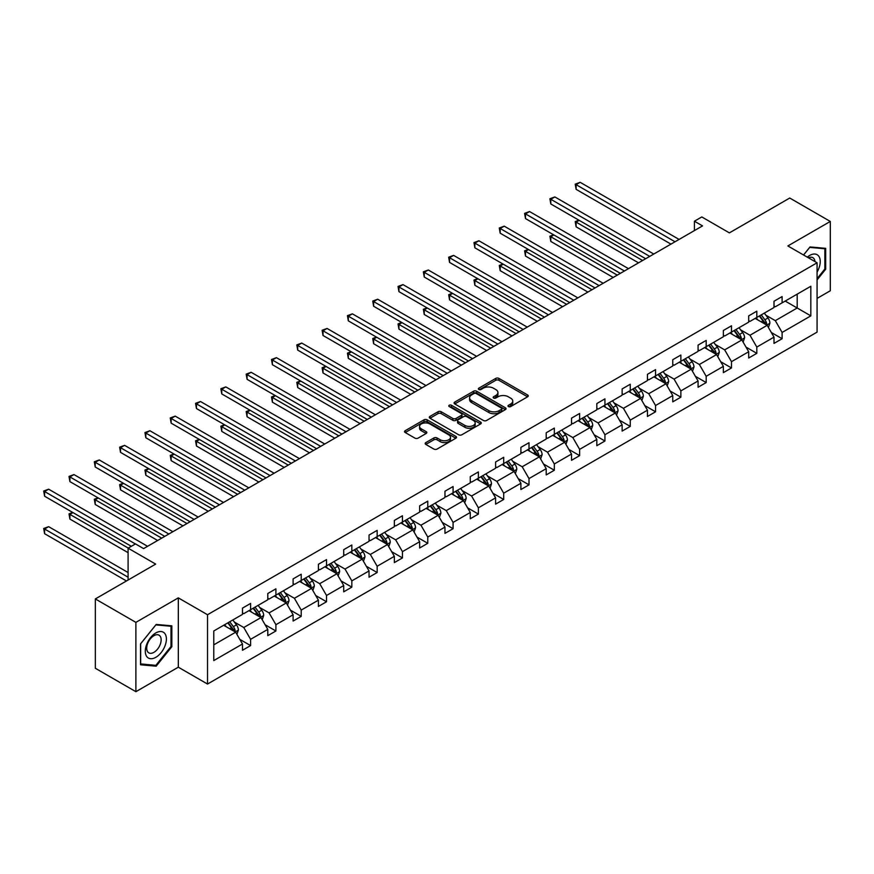 <?xml version="1.0" encoding="UTF-8"?>
<svg xmlns="http://www.w3.org/2000/svg" width="874" height="874" viewBox="0 0 874 874"><rect width="100%" height="100%" fill="white"/><g stroke="black" fill="none" stroke-linecap="round" stroke-linejoin="round"><path stroke-width="1.31" d="M508.45 406.574A1.573 0.907 0 0 0 510.678 406.574L527.601 396.796A2.251 1.3 0 0 0 528.257 395.878A2.251 1.3 0 0 0 527.601 394.961L498.934 378.409A2.251 1.3 0 0 0 495.755 378.409L478.832 388.176A1.573 0.907 0 0 0 478.362 388.821A1.573 0.907 0 0 0 478.832 389.465A1.573 0.907 0 0 0 481.061 389.465L483.246 388.198A7.21 4.162 0 0 1 493.439 388.198L495.831 389.586A7.21 4.162 0 0 1 497.94 392.524A7.21 4.162 0 0 1 495.831 395.463L493.635 396.73A1.573 0.907 0 0 0 493.176 397.375A1.573 0.907 0 0 0 493.635 398.02A1.573 0.907 0 0 0 495.864 398.02L498.06 396.752A7.21 4.162 0 0 1 508.253 396.752L510.635 398.129A7.21 4.162 0 0 1 512.754 401.079A7.21 4.162 0 0 1 510.635 404.017L508.45 405.285A1.573 0.907 0 0 0 507.991 405.929A1.573 0.907 0 0 0 508.45 406.574L508.45 405.285M817.081 298.395L830.3 290.769L830.3 221.45L789.735 198.027L729.386 232.877L701.8 216.949L694.415 221.209L694.415 230.583M135.885 691.684L178.318 667.19L178.318 597.871L135.885 622.364L135.885 691.684L95.332 668.26L95.332 598.941L155.681 564.101L128.096 548.173L128.096 580.019M135.885 622.364L95.332 598.941M425.835 442.594A2.251 1.3 0 0 0 425.179 443.511A2.251 1.3 0 0 0 425.835 444.429L433.875 449.072A2.251 1.3 0 0 0 437.066 449.072L455.857 438.224A2.251 1.3 0 0 0 456.512 437.306A2.251 1.3 0 0 0 455.857 436.377L427.189 419.837A2.251 1.3 0 0 0 424.01 419.837L405.208 430.685A2.251 1.3 0 0 0 404.553 431.603A2.251 1.3 0 0 0 405.208 432.521L414.932 438.125A2.251 1.3 0 0 0 418.111 438.125L426.151 433.482A2.251 1.3 0 0 0 426.818 432.564A2.251 1.3 0 0 0 426.151 431.647L421.334 428.861A6.02 3.474 0 0 1 419.575 426.403A6.02 3.474 0 0 1 423.289 423.191A6.02 3.474 0 0 1 429.855 423.945L448.733 434.848A6.02 3.474 0 0 1 450.492 437.306A6.02 3.474 0 0 1 446.778 440.518A6.02 3.474 0 0 1 440.212 439.764L437.066 437.95A2.251 1.3 0 0 0 433.875 437.95L425.835 442.594L425.835 444.429L433.875 439.819L433.875 437.95M128.096 548.173L135.481 543.912L143.598 548.599L702.532 225.896L694.415 221.209M178.318 597.871L207.52 614.728L817.081 262.801L817.081 332.12L207.52 684.047L207.52 614.728M830.3 221.45L787.867 245.944L817.081 262.801M483.409 420.47A2.251 1.3 0 0 0 486.589 420.47L505.38 409.622A2.251 1.3 0 0 0 506.046 408.704A2.251 1.3 0 0 0 505.38 407.787L476.723 391.235A2.251 1.3 0 0 0 473.533 391.235L454.742 402.084A2.251 1.3 0 0 0 454.087 403.001A2.251 1.3 0 0 0 454.742 403.93L483.409 420.47M449.881 406.913A1.573 0.907 0 0 1 451.476 407.131L451.476 405.263L480.624 422.087A2.251 1.3 0 0 1 481.279 423.005A2.251 1.3 0 0 1 480.624 423.923L461.833 434.771A2.251 1.3 0 0 1 458.642 434.771L429.975 418.22L429.975 416.385A2.251 1.3 0 0 0 429.32 417.302A2.251 1.3 0 0 0 429.975 418.22M429.975 416.385L438.016 411.741A2.251 1.3 0 0 1 441.206 411.741L452.83 418.449A2.251 1.3 0 0 0 456.02 418.449L461.352 415.368A2.251 1.3 0 0 0 462.007 414.451A2.251 1.3 0 0 0 461.352 413.533L449.247 406.541A1.573 0.907 0 0 1 448.788 405.907A1.573 0.907 0 0 1 449.76 405.066A1.573 0.907 0 0 1 451.476 405.263M213.769 630.984L242.48 614.4L242.48 608.129L250.598 603.442L250.598 609.713L267.794 599.783L267.794 593.512L275.911 588.825L275.911 595.107L293.107 585.176L293.107 578.894L301.213 574.218L301.213 580.489L318.409 570.558L318.409 564.287L326.526 559.6L326.526 565.882L343.722 555.951L343.722 549.67L351.84 544.994L351.84 551.265L369.036 541.334L369.036 535.063L377.153 530.376L377.153 536.647L394.349 526.727L394.349 520.445L402.455 515.758L402.455 522.04L419.651 512.109L419.651 505.838L427.768 501.152L427.768 507.423L444.964 497.503L444.964 491.221L453.082 486.534L453.082 492.816L470.278 482.885L470.278 476.614L478.384 471.927L478.384 478.198L495.591 468.267L495.591 461.996L503.697 457.31L503.697 463.591L520.893 453.661L520.893 447.379L529.01 442.703L529.01 448.974L546.206 439.043L546.206 432.772L554.324 428.085L554.324 434.367L571.52 424.436L571.52 418.154L579.626 413.478L579.626 419.749L596.833 409.819L596.833 403.548L604.939 398.861L604.939 405.143L622.135 395.212L622.135 388.93L630.252 384.243L630.252 390.525L647.448 380.594L647.448 374.323L655.566 369.636L655.566 375.907L672.761 365.988L672.761 359.706L680.868 355.019L680.868 361.301L698.075 351.37L698.075 345.099L706.181 340.412L706.181 346.683L723.377 336.752L723.377 330.481L731.494 325.794L731.494 332.076L748.69 322.145L748.69 315.864L756.808 311.188L756.808 317.459L774.003 307.528L774.003 301.257L782.11 296.57L782.11 302.852L810.832 286.268L810.832 315.864L782.11 332.448L782.11 338.73L774.003 343.406L774.003 337.135L756.808 347.065L756.808 353.336L748.69 358.023L748.69 351.741L731.494 361.672L731.494 367.954L723.377 372.63L723.377 366.359L706.181 376.29L706.181 382.561L698.075 387.248L698.075 380.966L680.868 390.897L680.868 397.178L672.761 401.854L672.761 395.583L655.566 405.514L655.566 411.785L647.448 416.472L647.448 410.201L630.252 420.121L630.252 426.403L622.135 431.09L622.135 424.808L604.939 434.739L604.939 441.009L596.833 445.696L596.833 439.425L579.626 449.356L579.626 455.627L571.52 460.314L571.52 454.032L554.324 463.963L554.324 470.245L546.206 474.921L546.206 468.65L529.01 478.581L529.01 484.852L520.893 489.538L520.893 483.256L503.697 493.187L503.697 499.469L495.591 504.145L495.591 497.874L478.384 507.805L478.384 514.076L470.278 518.763L470.278 512.481L453.082 522.412L453.082 528.694L444.964 533.369L444.964 527.098L427.768 537.029L427.768 543.3L419.651 547.987L419.651 541.716L402.455 551.636L402.455 557.918L394.349 562.605L394.349 556.323L377.153 566.254L377.153 572.525L369.036 577.211L369.036 570.941L351.84 580.871L351.84 587.142L343.722 591.829L343.722 585.547L326.526 595.478L326.526 601.76L318.409 606.436L318.409 600.165L301.213 610.096L301.213 616.367L293.107 621.053L293.107 614.772L275.911 624.702L275.911 630.984L267.794 635.66L267.794 629.389L250.598 639.32L250.598 645.591L242.48 650.278L242.48 643.996L213.769 660.58L213.769 630.984M248.97 610.653L260.976 617.59L243.78 627.51L234.396 622.091M243.78 627.51L250.598 639.32M260.976 617.59L267.794 629.389M242.48 612.903L243.78 613.646L250.598 609.713M274.283 596.035L286.29 602.973L269.094 612.903L259.698 607.485M269.094 612.903L275.911 624.702M286.29 602.973L293.107 614.772M267.794 598.286L269.094 599.04L275.911 595.107M299.596 581.429L311.603 588.355L294.407 598.286L285.011 592.867M294.407 598.286L301.213 610.096M311.603 588.355L318.409 600.165M293.107 583.679L294.407 584.422L301.213 580.489M324.909 566.811L336.905 573.748L319.709 583.679L310.325 578.249M319.709 583.679L326.526 595.478M336.905 573.748L343.722 585.547M318.409 569.061L319.709 569.815L326.526 565.882M350.212 552.204L362.218 559.131L345.022 569.061L335.627 563.643M345.022 569.061L351.84 580.871M362.218 559.131L369.036 570.941M343.722 554.455L345.022 555.198L351.84 551.265M375.525 537.586L387.532 544.524L370.336 554.455L360.94 549.025M370.336 554.455L377.153 566.254M387.532 544.524L394.349 556.323M369.036 539.837L370.336 540.591L377.153 536.647M400.838 522.98L412.845 529.906L395.649 539.837L386.253 534.418M395.649 539.837L402.455 551.636M412.845 529.906L419.651 541.716M394.349 525.219L395.649 525.973L402.455 522.04M426.141 508.362L438.147 515.299L420.951 525.219L411.567 519.801M420.951 525.219L427.768 537.029M438.147 515.299L444.964 527.098M419.651 510.613L420.951 511.366L427.768 507.423M451.454 493.755L463.46 500.682L446.264 510.613L436.869 505.194M446.264 510.613L453.082 522.412M463.46 500.682L470.278 512.481M444.964 495.995L446.264 496.749L453.082 492.816M476.767 479.138L488.774 486.075L471.578 495.995L462.182 490.576M471.578 495.995L478.384 507.805M488.774 486.075L495.591 497.874M470.278 481.388L471.578 482.131L478.384 478.198M502.08 464.52L514.087 471.457L496.88 481.388L487.495 475.969M496.88 481.388L503.697 493.187M514.087 471.457L520.893 483.256M495.591 466.771L496.88 467.524L503.697 463.591M527.383 449.913L539.389 456.84L522.193 466.771L512.809 461.352M522.193 466.771L529.01 478.581M539.389 456.84L546.206 468.65M520.893 452.164L522.193 452.907L529.01 448.974M552.696 435.296L564.702 442.233L547.506 452.164L538.111 446.734M547.506 452.164L554.324 463.963M564.702 442.233L571.52 454.032M546.206 437.546L547.506 438.3L554.324 434.367M578.009 420.689L590.016 427.615L572.82 437.546L563.424 432.127M572.82 437.546L579.626 449.356M590.016 427.615L596.833 439.425M571.52 422.94L572.82 423.682L579.626 419.749M603.322 406.071L615.329 413.009L598.122 422.94L588.737 417.51M598.122 422.94L604.939 434.739M615.329 413.009L622.135 424.808M596.833 408.322L598.122 409.076L604.939 405.143M628.625 391.465L640.631 398.391L623.435 408.322L614.051 402.903M623.435 408.322L630.252 420.121M640.631 398.391L647.448 410.201M622.135 393.704L623.435 394.458L630.252 390.525M653.938 376.847L665.944 383.784L648.748 393.704L639.353 388.285M648.748 393.704L655.566 405.514M665.944 383.784L672.761 395.583M647.448 379.098L648.748 379.851L655.566 375.907M679.251 362.24L691.258 369.167L674.062 379.098L664.666 373.679M674.062 379.098L680.868 390.897M691.258 369.167L698.075 380.966M672.761 364.48L674.062 365.234L680.868 361.301M704.564 347.623L716.571 354.56L699.364 364.48L689.979 359.061M699.364 364.48L706.181 376.29M716.571 354.56L723.377 366.359M698.075 349.873L699.364 350.616L706.181 346.683M729.866 333.005L741.873 339.942L724.677 349.873L715.293 344.454M724.677 349.873L731.494 361.672M741.873 339.942L748.69 351.741M723.377 335.255L724.677 336.009L731.494 332.076M755.18 318.398L767.186 325.325L749.99 335.255L740.595 329.837M749.99 335.255L756.808 347.065M767.186 325.325L774.003 337.135M748.69 320.649L749.99 321.392L756.808 317.459M785.191 301.071L797.197 307.998L775.304 320.649L765.908 315.219M775.304 320.649L782.11 332.448M810.832 315.864L797.197 307.998L797.197 294.134L810.832 286.268M178.318 667.19L207.52 684.047M774.003 306.031L775.304 306.785L782.11 302.852M213.769 644.848L235.674 632.197L223.668 625.271M235.674 632.197L242.48 643.996M771.327 332.491L782.11 338.73M746.014 347.109L756.808 353.336M720.7 361.716L731.494 367.954M695.398 376.333L706.181 382.561M670.085 390.951L680.868 397.178M644.772 405.558L655.566 411.785M619.458 420.176L630.252 426.403M594.156 434.782L604.939 441.009M568.843 449.4L579.626 455.627M543.53 464.007L554.324 470.245M518.216 478.624L529.01 484.852M492.914 493.231L503.697 499.469M467.601 507.849L478.384 514.076M442.288 522.466L453.082 528.694M416.974 537.073L427.768 543.3M391.672 551.691L402.455 557.918M366.359 566.297L377.153 572.525M341.046 580.915L351.84 587.142M315.733 595.522L326.526 601.76M290.43 610.139L301.213 616.367M265.117 624.746L275.911 630.984M239.804 639.364L250.598 645.591M817.081 279.909L825.679 269.214L825.679 248.336L810.023 246.938L803.545 254.99M171.828 646.705L171.828 625.839L156.173 624.44L140.517 643.909L140.517 664.786L156.173 666.185L171.828 646.705L171.009 646.247M509.083 406.792L510.635 405.897A7.21 4.162 0 0 0 512.754 402.947L512.754 401.079M497.94 392.524L497.94 394.403A7.21 4.162 0 0 1 495.831 397.342L494.269 398.238M527.568 396.818L498.934 380.288A2.251 1.3 0 0 0 495.755 380.288L479.455 389.695M505.358 409.644L476.723 393.114A2.251 1.3 0 0 0 473.533 393.114L454.775 403.941L454.742 402.084M501.403 409.349A1.573 0.907 0 0 0 501.862 408.704A1.573 0.907 0 0 0 501.403 408.06L476.243 393.54A1.573 0.907 0 0 0 474.014 393.54L471.698 394.873A7.21 4.162 0 0 0 469.589 397.812A7.21 4.162 0 0 0 471.698 400.751L488.905 410.682A7.21 4.162 0 0 0 499.098 410.682L501.403 409.349L501.403 411.228A1.573 0.907 0 0 0 501.862 410.583L501.862 408.704M469.589 397.812L469.589 399.68A7.21 4.162 0 0 0 471.698 402.63L471.698 400.751M501.403 411.228L499.098 412.561A7.21 4.162 0 0 1 488.905 412.561L471.698 402.63M430.008 418.242L438.016 413.61L438.016 411.741M462.007 414.451L462.007 416.33A2.251 1.3 0 0 1 461.352 417.248L456.02 420.328A2.251 1.3 0 0 1 452.83 420.328L441.206 413.61A2.251 1.3 0 0 0 438.016 413.61M451.476 407.131L480.591 423.945M464.892 425.419A6.02 3.474 0 0 0 471.457 426.173A6.02 3.474 0 0 0 475.183 422.961A6.02 3.474 0 0 0 473.413 420.503L466.76 416.658A2.251 1.3 0 0 0 463.581 416.658L458.249 419.738A2.251 1.3 0 0 0 457.583 420.656A2.251 1.3 0 0 0 458.249 421.574L464.892 425.419L464.892 427.288A6.02 3.474 0 0 0 471.457 428.042A6.02 3.474 0 0 0 475.183 424.83L475.183 422.961M457.583 420.656L457.583 422.535A2.251 1.3 0 0 0 458.249 423.453L458.249 421.574M464.892 427.288L458.249 423.453M450.492 437.306L450.492 439.174A6.02 3.474 0 0 1 446.778 442.386A6.02 3.474 0 0 1 440.212 441.632L437.066 439.819A2.251 1.3 0 0 0 433.875 439.819M419.575 426.403L419.575 428.282A6.02 3.474 0 0 0 421.334 430.74L421.334 428.861M426.151 431.647L426.151 433.482L421.334 430.74M455.824 438.235L427.189 421.705A2.251 1.3 0 0 0 424.01 421.705L405.241 432.543M824.859 268.744L825.679 269.214M154.512 665.234L156.173 666.185M768.421 327.466L769.907 323.151A6.085 3.507 -120 0 0 767.973 317.983L764.324 313.111M757.791 319.906L756.218 317.797M579.189 220.346L576.108 222.127L576.108 226.814L638.523 262.845M766.29 324.811L766.629 323.413A6.085 3.507 -120 0 0 764.892 319.753L761.243 314.891M759.725 315.776L763.734 321.129A3.103 1.792 60 0 1 764.291 322.069L766.629 323.413M759.298 316.017L762.936 320.878A6.085 3.507 60 0 1 764.455 323.751M576.108 226.814L575.212 221.614L642.576 260.507M575.212 221.614L578.839 220.15M675.034 241.77L576.108 184.665L580.161 182.316L679.087 239.432M670.97 244.119L576.108 189.341L576.108 184.665L575.212 184.152L580.161 182.316M576.108 189.341L575.212 184.152M743.108 342.073L744.604 337.768A6.085 3.507 -120 0 0 742.66 332.59L739.022 327.728M732.488 334.524L730.904 332.415M553.887 234.964L550.795 236.745L550.795 241.432L613.209 277.462M740.977 339.429L741.316 338.03A6.085 3.507 -120 0 0 739.579 334.371L735.941 329.509M734.411 330.383L738.421 335.736A3.103 1.792 60 0 1 738.989 336.676L741.316 338.03M733.985 330.634L737.634 335.496A6.085 3.507 60 0 1 739.142 338.369M550.795 241.432L549.91 236.231L617.273 275.124M549.91 236.231L553.526 234.756M717.794 356.69L719.291 352.386A6.085 3.507 -120 0 0 717.346 347.207L713.708 342.346M707.175 349.13L705.591 347.022M528.573 249.582L525.493 251.351L525.493 256.038L587.907 292.08M715.664 354.036L716.014 352.637A6.085 3.507 -120 0 0 714.266 348.988L710.628 344.116M709.098 345.001L713.108 350.354A3.103 1.792 60 0 1 713.676 351.293L716.014 352.637M708.683 345.241L712.321 350.103A6.085 3.507 60 0 1 713.84 352.976M525.493 256.038L524.597 250.838L591.96 289.731M524.597 250.838L528.213 249.374M649.721 256.388L550.795 199.272L554.859 196.934L653.774 254.05M645.668 258.726L550.795 203.959L550.795 199.272L549.91 198.759L554.859 196.934M550.795 203.959L549.91 198.759M624.407 270.995L525.493 213.89L529.546 211.541L628.461 268.657M620.354 273.344L525.493 218.576L525.493 213.89L524.597 213.376L529.546 211.541M525.493 218.576L524.597 213.376M817.081 272.065A14.913 8.609 120 0 0 818.829 268.438A14.913 8.609 120 0 0 818.162 255.481A14.913 8.609 120 0 0 807.292 257.153M814.961 261.577A10.215 5.9 120 0 0 812.875 257.677A10.215 5.9 120 0 0 808.461 257.83M803.577 255.011L809.695 247.397L824.859 248.751L824.859 268.984L817.081 278.675M823.854 248.172L824.859 248.751M164.978 645.941A14.913 8.609 120 0 0 161.122 631.531A14.913 8.609 120 0 0 146.712 644.313A14.913 8.609 120 0 0 150.568 658.712A14.913 8.609 120 0 0 164.978 645.941M160.171 644.575A10.215 5.9 120 0 0 159.024 635.169A10.215 5.9 120 0 0 147.673 643.461A10.215 5.9 120 0 0 148.82 652.856A10.215 5.9 120 0 0 160.171 644.575M140.67 664L140.67 643.767L155.845 624.899L171.009 626.254L171.009 646.476L155.845 665.354L140.517 663.901M170.004 625.675L171.009 626.254M692.492 371.308L693.978 366.993A6.085 3.507 -120 0 0 692.044 361.814L688.395 356.953M681.862 363.748L680.289 361.639M503.26 264.188L500.179 265.969L500.179 270.656L562.594 306.687M690.362 368.653L690.7 367.255A6.085 3.507 -120 0 0 688.952 363.595L685.314 358.733M683.796 359.618L687.805 364.961A3.103 1.792 60 0 1 688.362 365.9L690.7 367.255M683.37 359.859L687.008 364.72A6.085 3.507 60 0 1 688.526 367.593M500.179 270.656L499.283 265.456L566.647 304.349M499.283 265.456L502.9 263.981M599.094 285.612L500.179 228.496L504.232 226.158L603.158 283.274M595.041 287.95L500.179 233.183L500.179 228.496L499.283 227.983L504.232 226.158M500.179 233.183L499.283 227.983M667.179 385.915L668.665 381.61A6.085 3.507 -120 0 0 666.731 376.432L663.082 371.57M656.549 378.355L654.976 376.246M477.947 278.806L474.866 280.587L474.866 285.263L537.281 321.304M665.048 383.26L665.387 381.862A6.085 3.507 -120 0 0 663.65 378.213L660.001 373.351M658.483 374.225L662.492 379.578A3.103 1.792 60 0 1 663.049 380.518L665.387 381.862M658.056 374.465L661.705 379.338A6.085 3.507 60 0 1 663.213 382.2M474.866 285.263L473.981 280.062L541.345 318.955M473.981 280.062L477.597 278.598M573.792 300.23L474.866 243.114L478.919 240.776L577.845 297.881M569.728 302.568L474.866 247.801L474.866 243.114L473.981 242.601L478.919 240.776M474.866 247.801L473.981 242.601M641.866 400.532L643.362 396.217A6.085 3.507 -120 0 0 641.418 391.039L637.78 386.177M631.246 392.972L629.662 390.864M452.645 293.413L449.553 295.193L449.553 299.88L511.978 335.911M639.735 397.878L640.074 396.479A6.085 3.507 -120 0 0 638.337 392.819L634.699 387.958M633.169 388.843L637.179 394.185A3.103 1.792 60 0 1 637.747 395.135L640.074 396.479M632.743 389.083L636.392 393.945A6.085 3.507 60 0 1 637.9 396.818M449.553 299.88L448.668 294.68L516.031 333.573M448.668 294.68L452.284 293.205M548.479 314.837L449.553 257.721L453.617 255.383L552.532 312.499M544.426 317.175L449.553 262.408L449.553 257.721L448.668 257.207L453.617 255.383M449.553 262.408L448.668 257.207M616.552 415.139L618.049 410.835A6.085 3.507 -120 0 0 616.104 405.656L612.466 400.795M605.933 407.579L604.349 405.47M427.331 308.03L424.251 309.811L424.251 314.487L486.665 350.529M614.422 412.484L614.772 411.097A6.085 3.507 -120 0 0 613.024 407.437L609.386 402.575M607.856 403.449L611.866 408.803A3.103 1.792 60 0 1 612.434 409.742L614.772 411.097M607.441 403.701L611.079 408.562A6.085 3.507 60 0 1 612.598 411.425M424.251 314.487L423.355 309.298L490.718 348.18M423.355 309.298L426.971 307.823M523.165 329.454L424.251 272.338L428.304 270L527.23 327.105M519.112 331.792L424.251 277.025L424.251 272.338L423.355 271.825L428.304 270M424.251 277.025L423.355 271.825M591.25 429.757L592.736 425.441A6.085 3.507 -120 0 0 590.802 420.263L587.153 415.401M580.62 422.197L579.047 420.088M402.018 322.637L398.937 324.418L398.937 329.105L461.352 365.135M589.12 427.102L589.458 425.704A6.085 3.507 -120 0 0 587.721 422.044L584.072 417.182M582.554 418.067L586.563 423.42A3.103 1.792 60 0 1 587.12 424.36L589.458 425.704M582.128 418.307L585.766 423.169A6.085 3.507 60 0 1 587.284 426.042M398.937 329.105L398.041 323.904L465.405 362.797M398.041 323.904L401.669 322.43M497.863 344.061L398.937 286.956L402.99 284.607L501.916 341.723M493.799 346.41L398.937 291.632L398.937 286.956L398.041 286.432L402.99 284.607M398.937 291.632L398.041 286.432M565.937 444.363L567.434 440.059A6.085 3.507 -120 0 0 565.489 434.881L561.851 430.019M555.318 436.814L553.734 434.706M376.705 337.255L373.624 339.036L373.624 343.722L436.039 379.753M563.806 441.709L564.145 440.321A6.085 3.507 -120 0 0 562.408 436.661L558.759 431.8M557.241 432.674L561.25 438.027A3.103 1.792 60 0 1 561.807 438.966L564.145 440.321M556.814 432.925L560.463 437.787A6.085 3.507 60 0 1 561.971 440.66M373.624 343.722L372.739 338.522L440.103 377.415M372.739 338.522L376.355 337.047M472.55 358.679L373.624 301.563L377.688 299.225L476.603 356.33M468.497 361.017L373.624 306.25L373.624 301.563L372.739 301.049L377.688 299.225M373.624 306.25L372.739 301.049M540.624 458.981L542.12 454.666A6.085 3.507 -120 0 0 540.176 449.498L536.538 444.626M530.005 451.421L528.42 449.312M351.403 351.861L348.322 353.642L348.322 358.329L410.736 394.36M538.493 456.326L538.832 454.928A6.085 3.507 -120 0 0 537.095 451.268L533.457 446.406M531.927 447.291L535.937 452.645A3.103 1.792 60 0 1 536.505 453.584L538.832 454.928M531.501 447.532L535.15 452.393A6.085 3.507 60 0 1 536.669 455.267M348.322 358.329L347.426 353.129L414.789 392.022M347.426 353.129L351.042 351.665M515.321 473.588L516.807 469.283A6.085 3.507 -120 0 0 514.862 464.105L511.224 459.243M504.691 466.039L503.118 463.93M326.089 366.479L323.009 368.26L323.009 372.947L385.423 408.977M513.18 470.944L513.53 469.546A6.085 3.507 -120 0 0 511.782 465.886L508.144 461.024M506.614 461.898L510.624 467.251A3.103 1.792 60 0 1 511.192 468.191L513.53 469.546M506.199 462.149L509.837 467.011A6.085 3.507 60 0 1 511.356 469.884M323.009 372.947L322.113 367.746L389.476 406.639M322.113 367.746L325.729 366.272M490.008 488.205L491.494 483.901A6.085 3.507 -120 0 0 489.56 478.723L485.911 473.861M479.378 480.645L477.805 478.537M300.776 381.097L297.695 382.867L297.695 387.553L360.11 423.595M487.878 485.551L488.216 484.152A6.085 3.507 -120 0 0 486.479 480.503L482.83 475.631M481.312 476.516L485.321 481.869A3.103 1.792 60 0 1 485.878 482.809L488.216 484.152M480.886 476.756L484.524 481.618A6.085 3.507 60 0 1 486.042 484.491M297.695 387.553L296.799 382.353L364.163 421.246M296.799 382.353L300.427 380.889M464.695 502.823L466.192 498.508A6.085 3.507 -120 0 0 464.247 493.329L460.609 488.468M454.076 495.263L452.492 493.154M275.474 395.704L272.382 397.484L272.382 402.171L334.797 438.202M462.565 500.168L462.903 498.77A6.085 3.507 -120 0 0 461.166 495.11L457.517 490.248M455.999 491.133L460.008 496.476A3.103 1.792 60 0 1 460.565 497.415L462.903 498.77M455.572 491.374L459.221 496.235A6.085 3.507 60 0 1 460.729 499.109M272.382 402.171L271.497 396.971L338.861 435.864M271.497 396.971L275.113 395.496M439.382 517.43L440.878 513.125A6.085 3.507 -120 0 0 438.934 507.947L435.296 503.085M428.763 509.87L427.178 507.761M250.161 410.321L247.08 412.102L247.08 416.778L309.494 452.819M437.251 514.775L437.59 513.377A6.085 3.507 -120 0 0 435.853 509.728L432.215 504.866M430.685 505.74L434.695 511.093A3.103 1.792 60 0 1 435.263 512.033L437.59 513.377M430.259 505.98L433.908 510.853A6.085 3.507 60 0 1 435.427 513.715M247.08 416.778L246.184 411.578L313.548 450.471M246.184 411.578L249.8 410.114M414.079 532.048L415.565 527.732A6.085 3.507 -120 0 0 413.631 522.554L409.982 517.692M403.449 524.487L401.876 522.379M224.847 424.928L221.767 426.709L221.767 431.395L284.181 467.426M411.949 529.393L412.288 527.994A6.085 3.507 -120 0 0 410.54 524.334L406.902 519.473M405.383 520.358L409.382 525.7A3.103 1.792 60 0 1 409.95 526.651L412.288 527.994M404.957 520.598L408.595 525.46A6.085 3.507 60 0 1 410.114 528.333M221.767 431.395L220.871 426.195L288.234 465.088M220.871 426.195L224.487 424.72M388.766 546.654L390.252 542.35A6.085 3.507 -120 0 0 388.318 537.171L384.669 532.31M378.136 539.094L376.563 536.986M199.534 439.546L196.453 441.326L196.453 446.002L258.868 482.044M386.636 543.999L386.974 542.612A6.085 3.507 -120 0 0 385.237 538.952L381.588 534.09M380.07 534.964L384.079 540.318A3.103 1.792 60 0 1 384.636 541.257L386.974 542.612M379.644 535.216L383.282 540.077A6.085 3.507 60 0 1 384.8 542.94M196.453 446.002L195.558 440.813L262.921 479.695M195.558 440.813L199.185 439.338M363.453 561.272L364.95 556.957A6.085 3.507 -120 0 0 363.005 551.778L359.367 546.916M352.834 553.712L351.25 551.603M174.232 454.152L171.14 455.933L171.14 460.62L233.555 496.651M361.323 558.617L361.661 557.219A6.085 3.507 -120 0 0 359.924 553.559L356.275 548.697M354.757 549.582L358.766 554.935A3.103 1.792 60 0 1 359.334 555.875L361.661 557.219M354.331 549.822L357.979 554.684A6.085 3.507 60 0 1 359.487 557.557M171.14 460.62L170.255 455.42L237.619 494.313M170.255 455.42L173.871 453.945M338.14 575.879L339.636 571.574A6.085 3.507 -120 0 0 337.692 566.396L334.054 561.534M327.521 568.329L325.936 566.221M148.919 468.77L145.838 470.551L145.838 475.238L208.252 511.268M336.009 573.224L336.348 571.836A6.085 3.507 -120 0 0 334.611 568.176L330.973 563.315M329.443 564.189L333.453 569.542A3.103 1.792 60 0 1 334.021 570.482L336.348 571.836M329.028 564.44L332.666 569.302A6.085 3.507 60 0 1 334.185 572.175M145.838 475.238L144.942 470.037L212.306 508.93M144.942 470.037L148.558 468.562M312.837 590.496L314.323 586.181A6.085 3.507 -120 0 0 312.389 581.013L308.741 576.141M302.207 582.936L300.634 580.828M123.605 483.377L120.525 485.157L120.525 489.844L182.939 525.875M310.707 587.841L311.046 586.443A6.085 3.507 -120 0 0 309.298 582.783L305.66 577.922M304.141 578.806L308.151 584.16A3.103 1.792 60 0 1 308.708 585.099L311.046 586.443M303.715 579.047L307.353 583.908A6.085 3.507 60 0 1 308.872 586.782M120.525 489.844L119.629 484.644L186.992 523.537M119.629 484.644L123.245 483.18M447.237 373.285L348.322 316.18L352.375 313.832L451.29 370.947M443.184 375.634L348.322 320.856L348.322 316.18L347.426 315.667L352.375 313.832M348.322 320.856L347.426 315.667M421.923 387.903L323.009 330.787L327.062 328.449L425.988 385.565M417.87 390.241L323.009 335.474L323.009 330.787L322.113 330.274L327.062 328.449M323.009 335.474L322.113 330.274M396.621 402.51L297.695 345.405L301.748 343.056L400.674 400.172M392.557 404.859L297.695 350.092L297.695 345.405L296.799 344.891L301.748 343.056M297.695 350.092L296.799 344.891M371.308 417.127L272.382 360.012L276.446 357.674L375.361 414.789M367.255 419.465L272.382 364.698L272.382 360.012L271.497 359.498L276.446 357.674M272.382 364.698L271.497 359.498M345.995 431.745L247.08 374.629L251.133 372.291L350.048 429.396M341.942 434.083L247.08 379.316L247.08 374.629L246.184 374.116L251.133 372.291M247.08 379.316L246.184 374.116M320.682 446.352L221.767 389.236L225.82 386.898L324.746 444.014M316.628 448.69L221.767 393.923L221.767 389.236L220.871 388.722L225.82 386.898M221.767 393.923L220.871 388.722M295.379 460.969L196.453 403.854L200.507 401.516L299.432 458.621M291.315 463.307L196.453 408.54L196.453 403.854L195.558 403.34L200.507 401.516M196.453 408.54L195.558 403.34M270.066 475.576L171.14 418.471L175.204 416.122L274.119 473.238M266.013 477.925L171.14 423.147L171.14 418.471L170.255 417.947L175.204 416.122M171.14 423.147L170.255 417.947M244.753 490.194L145.838 433.078L149.891 430.74L248.806 487.845M240.7 492.532L145.838 437.765L145.838 433.078L144.942 432.564L149.891 430.74M145.838 437.765L144.942 432.564M219.44 504.801L120.525 447.696L124.578 445.347L223.504 502.463M215.386 507.149L120.525 452.371L120.525 447.696L119.629 447.182L124.578 445.347M120.525 452.371L119.629 447.182M287.524 605.103L289.01 600.799A6.085 3.507 -120 0 0 287.076 595.62L283.427 590.758M276.894 597.554L275.321 595.445M98.292 497.994L95.211 499.775L95.211 504.462L157.626 540.493M285.394 602.459L285.732 601.061A6.085 3.507 -120 0 0 283.995 597.401L280.346 592.539M278.828 593.413L282.837 598.766A3.103 1.792 60 0 1 283.394 599.706L285.732 601.061M278.402 593.664L282.04 598.526A6.085 3.507 60 0 1 283.558 601.399M95.211 504.462L94.316 499.262L161.679 538.155M94.316 499.262L97.943 497.787M194.137 519.418L95.211 462.302L99.265 459.964L198.19 517.08M190.073 521.756L95.211 466.989L95.211 462.302L94.316 461.789L99.265 459.964M95.211 466.989L94.316 461.789M262.211 619.721L263.708 615.416A6.085 3.507 -120 0 0 261.763 610.238L258.125 605.376M251.592 612.161L250.008 610.052M72.99 512.612L69.898 514.382L69.898 519.069L128.096 552.674M260.081 617.066L260.419 615.667A6.085 3.507 -120 0 0 258.682 612.019L255.044 607.146M253.515 608.031L257.524 613.384A3.103 1.792 60 0 1 258.092 614.324L260.419 615.667M253.089 608.271L256.738 613.133A6.085 3.507 60 0 1 258.245 616.006M69.898 519.069L69.013 513.868L128.26 548.085M69.013 513.868L72.629 512.404M168.824 534.025L69.898 476.92L73.962 474.571L172.877 531.687M164.771 536.374L69.898 481.607L69.898 476.92L69.013 476.406L73.962 474.571M69.898 481.607L69.013 476.406M236.898 634.338L238.394 630.023A6.085 3.507 -120 0 0 236.45 624.844L232.812 619.983M226.279 626.778L224.694 624.67M128.096 572.525L48.649 526.661L44.596 528.999L44.596 533.686L126.479 580.959M234.767 631.684L235.117 630.285A6.085 3.507 -120 0 0 233.369 626.625L229.731 621.764M228.201 622.649L232.211 627.991A3.103 1.792 60 0 1 232.779 628.93L235.117 630.285M227.786 622.889L231.424 627.75A6.085 3.507 60 0 1 232.943 630.624M44.596 533.686L43.7 528.486L128.096 577.211M43.7 528.486L48.649 526.661M135.404 543.956L44.596 491.527L48.649 489.189L147.575 546.305M131.34 546.305L44.596 496.214L44.596 491.527L43.7 491.013L48.649 489.189M44.596 496.214L43.7 491.013M510.635 405.897L510.635 404.017M493.635 398.02L493.635 396.73M495.831 397.342L495.831 395.463M478.832 389.465L478.832 388.176M495.755 380.288L495.755 378.409M498.934 380.288L498.934 378.409M527.601 396.796L527.601 394.961M473.533 393.114L473.533 391.235M476.723 393.114L476.723 391.235M505.38 409.622L505.38 407.787M488.905 412.561L488.905 410.682M499.098 412.561L499.098 410.682M441.206 413.61L441.206 411.741M452.83 420.328L452.83 418.449M456.02 420.328L456.02 418.449M461.352 417.248L461.352 415.368M480.624 423.923L480.624 422.087M437.066 439.819L437.066 437.95M440.212 441.632L440.212 439.764M405.208 432.521L405.208 430.685M424.01 421.705L424.01 419.837M427.189 421.705L427.189 419.837M455.857 438.224L455.857 436.377M766.749 325.073L769.874 323.271M764.892 319.753L767.973 317.983M761.21 321.883L762.936 320.878M741.436 339.691L744.561 337.888M739.579 334.371L742.66 332.59M735.897 336.49L737.634 335.496M716.123 354.298L719.247 352.495M714.266 348.988L717.346 347.207M710.595 351.108L712.321 350.103M690.821 368.915L693.945 367.113M688.952 363.595L692.044 361.814M685.282 365.714L687.008 364.72M665.507 383.522L668.632 381.719M663.65 378.213L666.731 376.432M659.968 380.332L661.705 379.338M640.194 398.14L643.319 396.337M638.337 392.819L641.418 391.039M634.666 394.939L636.392 393.945M614.892 412.757L618.005 410.955M613.024 407.437L616.104 405.656M609.353 409.556L611.079 408.562M589.579 427.364L592.703 425.562M587.721 422.044L590.802 420.263M584.04 424.174L585.766 423.169M564.265 441.982L567.39 440.179M562.408 436.661L565.489 434.881M558.726 438.781L560.463 437.787M538.952 456.589L542.077 454.786M537.095 451.268L540.176 449.498M533.424 453.398L535.15 452.393M513.65 471.206L516.763 469.404M511.782 465.886L514.862 464.105M508.111 468.005L509.837 467.011M488.337 485.813L491.461 484.01M486.479 480.503L489.56 478.723M482.798 482.623L484.524 481.618M463.023 500.431L466.148 498.628M461.166 495.11L464.247 493.329M457.484 497.23L459.221 496.235M437.71 515.037L440.835 513.235M435.853 509.728L438.934 507.947M432.182 511.847L433.908 510.853M412.408 529.655L415.521 527.852M410.54 524.334L413.631 522.554M406.869 526.454L408.595 525.46M387.095 544.273L390.219 542.47M385.237 538.952L388.318 537.171M381.556 541.072L383.282 540.077M361.781 558.879L364.906 557.077M359.924 553.559L363.005 551.778M356.242 555.689L357.979 554.684M336.468 573.497L339.593 571.694M334.611 568.176L337.692 566.396M330.94 570.296L332.666 569.302M311.166 588.104L314.29 586.301M309.298 582.783L312.389 581.013M305.627 584.914L307.353 583.908M285.853 602.721L288.977 600.919M283.995 597.401L287.076 595.62M280.314 599.52L282.04 598.526M260.539 617.328L263.664 615.525M258.682 612.019L261.763 610.238M255 614.138L256.738 613.133M235.226 631.946L238.351 630.143M233.369 626.625L236.45 624.844M229.698 628.745L231.424 627.75"/></g></svg>
